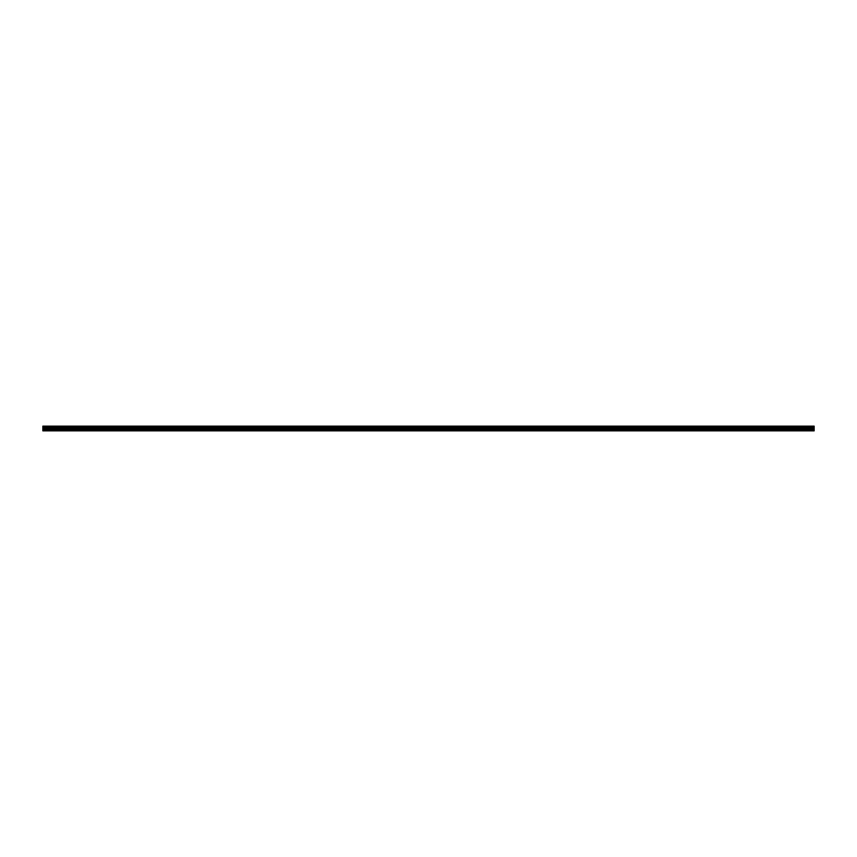 <?xml version="1.0" encoding="UTF-8"?>
<svg xmlns="http://www.w3.org/2000/svg" width="857" height="857" viewBox="0 0 857 857"><rect width="100%" height="100%" fill="white"/><g stroke="black" fill="none" stroke-linecap="round" stroke-linejoin="round"><path stroke-width="1.29" d="M42.85 426.732L42.85 426.143L814.15 426.143L814.15 426.732L42.85 426.732L42.85 430.857L814.15 430.857L814.15 428.361L42.85 428.361M814.15 426.732L814.15 428.361M42.85 430.439L814.15 430.439M42.85 426.25L814.15 426.25M42.85 429.207L814.15 429.207M42.85 427.268L814.15 427.268M42.85 428.725L814.15 428.725"/></g></svg>
